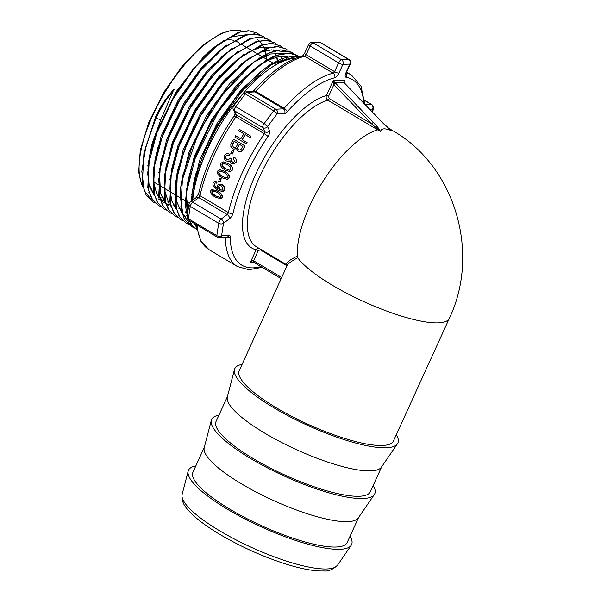 <?xml version="1.0" encoding="UTF-8"?>
<svg xmlns="http://www.w3.org/2000/svg" width="601" height="601" viewBox="0 0 601 601"><rect width="100%" height="100%" fill="white"/><g stroke="black" fill="none" stroke-linecap="round" stroke-linejoin="round"><path stroke-width="0.9" d="M196.061 225.383A100.547 40.845 -59.2 0 1 195.483 224.128M192.741 200.163A100.547 40.845 -59.2 0 1 243.067 93.501M243.705 92.764A100.547 40.845 -59.2 0 1 295.542 58.274M298.562 57.14L295.955 56.727L276.017 62.068L269.939 65.734L243.059 90.248L239.656 94.267L218.651 124.512L212.604 135.435L196.136 176.799L192.012 200.719M195.19 223.955L196.114 225.818M196.257 226.953L194.378 223.474M191.148 201.373L193.59 183.575L195.257 176.671L207.12 144.548L212.799 133.129L235.299 98.316L239.874 92.637L258.896 73.157L269.887 64.833L282.139 58.485L292.957 56.216L298.952 57.012M299.358 56.877L297.51 55.593L289.209 53.256L279.022 54.841L275.821 56.006L261.57 64.149L246.41 77.101L220.342 109.209L217.126 114.16L195.242 158.206L186.881 190.817L186.197 198.555L187.422 214.377M189.443 220.537L192.312 225.435L196.685 229.567L192.388 225.916L188.834 220.176M187.227 215.646L185.784 207.578L185.536 200.231L188.038 180.345L191.929 165.823L193.59 160.835L208.509 127.525L214.527 117.097L240.445 82.39L253.254 69.941L265.657 60.709L272.681 56.832L283.552 53.286L292.792 53.534L295.76 54.623L299.238 56.915M294.205 53.97L291.763 52.189L280.479 49.898L269.376 52.896L256.928 59.942L253.186 62.684L222.926 94.079L202.116 126.736L197.196 136.51L182.396 179.669L180.909 206.767L182.231 213.115L191.779 226.682L194.469 227.989M194.814 228.125L196.519 228.65M191.779 226.682L184.883 219.906L183.297 216.908L180.06 195.04L180.848 186.363L182.479 177.137L192.072 146.997L210.162 111.906L216.938 101.607L241.857 71.977L247.747 66.613L261.938 56.321L274.92 50.642L291.913 52.279M378.292 129.448L380.343 131.469L379.344 129.283A1.72 0.962 142.9 0 0 378.292 129.448L371.591 123.859A1.72 0.571 -43.9 0 1 373.424 122.551L335.711 83.336A1.72 0.571 136.1 0 0 333.878 84.643L371.591 123.859L329.22 98.632A1.72 0.699 -59.2 0 1 327.845 100.179L377.691 129.846A1.72 0.699 120.8 0 0 378.292 129.448M335.711 83.336L335.05 82.713L333.6 84.223L333.878 84.643L328.574 96.288A1.72 0.413 -155.5 0 0 326.411 95.521C325.795 97.46 326.275 99.007 327.845 100.179A84.741 34.43 -59.2 0 0 262.066 171.533A84.741 34.43 -59.2 0 0 256.484 246.816L287.015 264.988M344.118 81.503L344.906 80.136L343.674 82.284L335.05 82.713L333.149 80.722L333.6 84.223M344.125 81.481L344.441 82.983A1.72 0.571 -43.9 0 0 344.223 82.915L343.674 82.284A1.72 0.932 -37.8 0 1 344.02 82.487A1.72 0.932 -37.8 0 1 344.05 82.532M344.223 82.915L381.935 122.123A1.72 0.571 -43.9 0 1 382.161 122.191A1.72 0.571 -43.9 0 1 382.183 122.221M386.841 126.811L390.83 130.485C385.053 128.163 381.673 128.329 380.696 130.995L380.628 131.228M391.319 130.695L382.153 122.198L344.448 82.983M281.689 277.489L253.614 260.774C252.66 260.473 251.473 261.232 250.061 263.05L253.457 262.141M252.728 262.066L253.547 262.209A1.72 0.699 120.8 0 1 253.614 260.774L258.25 250.594A1.72 0.413 24.5 0 0 256.086 249.828L250.061 263.05L254.576 262.825M258.498 248.01L256.086 249.828A88.189 35.827 120.8 0 1 255.643 174.455A88.189 35.827 120.8 0 1 326.411 95.521L333.149 80.722L344.906 80.136L343.945 82.247M389.839 129.448A84.741 34.43 -59.2 0 1 393.031 130.845C455.438 166.522 480.477 253.299 449.315 318.38L393.437 440.999A84.741 20.201 -155.5 0 1 382.86 445.461A84.741 20.201 -155.5 0 1 291.628 416.283A84.741 20.201 -155.5 0 1 239.206 370.712L287.173 265.454C288.037 263.651 291.545 261.074 297.698 257.716L297.247 256.131C288.352 260.631 284.934 263.584 287 264.981L287.038 264.996M369.698 109.239L372.643 109.089A3.448 2.231 8.6 0 0 373.341 107.992A3.448 3.448 0 0 0 371.696 104.514A3.448 1.397 120.8 0 0 371.32 104.431A3.448 3.043 87.1 0 1 372.643 109.089L372.222 111.861M318.628 42.085L318.628 42.085A3.448 3.043 87.1 0 1 320.19 42.483A3.448 1.397 -59.2 0 1 320.566 42.566A3.448 3.448 0 0 0 318.628 42.085L311.603 42.438A3.448 3.448 0 0 0 308.636 44.451A3.448 0.819 24.5 0 0 310.154 45.961A3.448 1.397 -59.2 0 1 313.159 42.836A3.448 3.043 -92.9 0 0 311.603 42.438M348.986 59.484A3.448 1.397 120.8 0 0 348.61 59.401A3.448 3.043 87.1 0 1 349.925 64.059A3.448 0.819 24.5 0 0 350.353 63.879A3.448 3.448 0 0 0 348.986 59.484L320.566 42.566M341.578 59.754A3.448 1.397 120.8 0 0 338.573 62.88A3.448 0.819 24.5 0 0 342.901 64.412A3.448 3.043 -92.9 0 0 341.578 59.754L313.159 42.836L320.19 42.483L348.61 59.401L341.578 59.754M188.391 218.741A3.448 2.231 -171.4 0 1 187.076 216.63A3.448 3.448 0 0 0 188.722 220.109A3.448 1.397 -59.2 0 1 188.391 218.741L190.254 206.383A3.448 1.397 -59.2 0 1 192.741 202.191A3.448 2.224 -127.2 0 0 190.262 202.049A3.448 3.448 0 0 0 188.939 204.28A3.448 2.231 8.6 0 0 190.254 206.383L218.674 223.302A3.448 2.231 8.6 0 0 223.474 223.324A3.448 2.224 -127.2 0 0 221.16 219.11A3.448 1.397 120.8 0 0 218.674 223.302L216.811 235.66A3.448 1.397 120.8 0 0 217.141 237.027A3.448 3.448 0 0 0 219.08 237.508A3.448 3.043 -92.9 0 0 221.611 235.675A3.448 2.231 -171.4 0 1 216.811 235.66L188.391 218.741M243.247 93.268A3.448 0.811 36.9 0 1 245.291 93.884A3.448 1.397 -59.2 0 1 247.387 92.291A3.448 3.043 -92.9 0 0 245.824 91.893A3.448 3.448 0 0 0 243.247 93.268L233.669 106.009A3.448 3.448 0 0 0 233.331 109.592A3.448 3.043 -26 0 0 234.413 110.757A3.448 1.397 -59.2 0 1 235.712 106.625A3.448 0.811 -143.1 0 0 233.669 106.009M260.924 266.611A108.015 43.881 -59.2 0 1 230.236 236.786A5.169 2.103 120.8 0 0 229.116 235.299L221.611 235.675L223.474 223.324L229.499 218.741A5.169 2.103 120.8 0 0 233.15 212.912A108.015 43.881 -59.2 0 1 267.971 136.517A5.169 2.103 120.8 0 0 269.594 130.778L267.55 126.608A3.448 0.811 -143.1 0 0 264.132 123.543A3.448 1.397 120.8 0 0 262.832 127.675A3.448 3.043 -26 0 0 267.55 126.608L277.129 113.867A3.448 3.043 -92.9 0 0 275.806 109.209A3.448 1.397 120.8 0 0 273.71 110.802A3.448 0.811 36.9 0 1 277.129 113.867L284.634 113.491A5.169 2.103 120.8 0 0 287.188 111.824A108.015 43.881 -59.2 0 1 334.682 77.807A5.169 2.103 120.8 0 0 338.911 73.157L342.901 64.412L349.925 64.059L345.936 72.811A5.169 2.103 120.8 0 0 346.033 77.244A108.015 43.881 -59.2 0 1 363.815 103.124M219.823 178.084L221.251 178.67A111.463 45.278 120.8 0 0 220.041 181.93L218.614 181.367L219.823 178.084L220.95 178.76L219.733 182.035M219.44 169.632L225.105 171.405C228.538 173.546 229.882 175.68 229.146 177.806L227.411 179.278M223.249 161.834L228.523 163.675C231.956 165.808 233.256 167.949 232.422 170.091L230.273 171.623M232.512 150.175L233.872 150.904A111.463 45.278 120.8 0 0 232.159 154.209L230.784 153.495L232.512 150.175L233.631 150.843L231.911 154.164M243.848 133.813L238.725 130.725L239.514 129.463L250.79 136.179L250.001 137.434L245.155 134.549L242.075 139.597L246.921 142.482L246.162 143.759L234.886 137.051L235.645 135.766L240.791 138.831L243.871 133.783L238.725 130.725M250.79 136.179L250.97 136.329A111.463 45.278 120.8 0 0 250.181 137.584L245.336 134.699A111.463 45.278 120.8 0 0 242.278 139.717M246.921 142.482L247.124 142.602A111.463 45.278 120.8 0 0 246.372 143.872L246.162 143.759M236.396 148.763L233.842 149.116M233.639 139.199L244.915 145.908L242.368 150.43L240.791 151.632L238.079 151.264L236.388 148.537L233.721 149.086L232.707 148.642L230.867 146.449L230.837 144.18L233.639 139.199L245.125 146.013A111.463 45.278 120.8 0 0 242.594 150.505L241.016 151.7L239.1 151.692M229.687 161.068L228.192 161.466M227.899 153.623L229.928 154.344A111.463 45.278 120.8 0 0 229.342 155.516L227.704 154.998L225.886 155.922C225.112 157.515 225.465 158.747 226.945 159.626L228.147 160.024L230.206 158.055L231.385 158.754L230.822 160.662L232.076 162.255L233.075 162.593L234.645 161.353L233.218 158.198L233.797 157.034C236.103 158.491 236.786 160.212 235.847 162.195L233.15 164.073L231.377 163.517L229.657 160.918L228.064 161.466L226.314 160.88C224.233 159.475 223.647 157.65 224.556 155.419L226.427 153.721L227.779 153.608L229.68 154.314L229.094 155.486M227.832 155.013L226.141 155.937C225.375 157.522 225.728 158.754 227.201 159.626L228.275 160.024M230.206 158.055L231.64 158.777L231.077 160.677L233.203 162.593M233.797 157.034L234.044 157.071C236.351 158.529 237.034 160.242 236.103 162.21L233.286 164.065M214.504 181.54L217.149 181.855A111.463 45.278 120.8 0 0 216.728 183.05L215.166 182.967L214.317 183.914C213.948 185.326 215.083 186.896 217.735 188.639L217.141 185.611L218.524 184.079L221.754 184.68C223.993 186.197 224.857 187.978 224.338 190.021L223.159 191.403L222.235 191.591L217.915 190.059C213.948 187.707 212.341 185.386 213.107 183.095L214.474 181.555L216.841 181.96L216.413 183.162M215.323 182.922L214.632 183.793C214.264 185.198 215.406 186.761 218.05 188.496M218.681 184.026L222.062 184.567C224.308 186.085 225.165 187.865 224.654 189.901L223.317 191.328M211.792 189.518L217.855 191.118C221.296 193.259 222.776 195.348 222.295 197.391L221.228 198.653M160.828 119.697L155.599 118.202L143.924 153.097L155.689 116.579C160.076 107.016 166.139 97.94 173.877 89.369L160.828 119.697L151.963 144.037L147.763 166.056M147.493 171.931L149.176 185.964L154.404 195.738M164.126 200.952L164.937 201.072M167.754 201.237L168.558 201.215M168.956 201.478L167.882 201.485M164.99 201.267L164.268 201.147M164.02 201.102L160.97 200.216M160.084 199.84L158.063 198.743M154.322 195.475L148.988 183.876L147.959 169.369L148.342 164.389M149.859 154.615L156.328 132.047L176.461 91.322L203.431 56.9L210.996 49.868L230.664 36.962L247.447 34.565M163.404 197.917L162.368 197.939M162.097 197.932L159.753 197.767M159.468 197.729L158.754 197.609M266.386 59.138L266.003 55.487M265.792 54.21L264.996 50.777M264.44 49.072L263.523 46.833M262.344 44.647L261.638 43.588M261.488 43.377L259.392 41.033M259.159 40.815L256.928 39.185M226.472 45.075L201.635 67.395L178.354 99.774L161.113 136.126L153.263 169.61M169.625 204.483L170.444 204.603M173.283 204.783L174.11 204.768M174.508 205.016L173.404 205.031M170.496 204.813L169.775 204.693M169.527 204.648L166.537 203.792M165.606 203.401L163.187 202.034L156.741 194.146L153.631 181.878L153.879 167.596M154.968 159.821L157.988 147.268L175.101 106.437L200.749 69.1L219.553 50.574L198.698 72.338L179.519 100.036L164.336 130.379L154.968 159.821L153.293 191.118L157.094 201.966L164.111 209.05M218.118 51.829L225.307 46.352M261.901 43.61L262.569 44.579M263.824 46.803L264.74 48.951M265.319 50.687L266.13 54.037M266.356 55.352L266.799 59.386M232.159 48.245L207.3 70.58L183.989 102.966L166.71 139.334L158.784 172.885M158.499 178.813L160.166 192.951L165.418 202.8M165.793 203.191L168.716 205.58M180.06 208.577L178.925 208.592M176.003 208.374L175.312 208.262M165.328 202.507L160.542 193.139L159.37 171.165M160.444 163.374L161.233 159.738L174.463 121.913L198.232 82.45L222.408 56.171L225.232 53.744L204.302 75.591L185.063 103.387L169.828 133.843L160.444 163.374L158.792 194.619L162.578 205.459L169.745 212.656M277.79 63.804L277.534 61.783M277.331 60.566L276.505 57.08M275.972 55.42L275.033 53.136M273.846 50.942L273.139 49.898M237.838 51.431L212.897 73.833L189.518 106.324L172.186 142.828L164.268 176.469M170.849 206.068L168.678 202.988L164.944 191.388L164.847 174.831M165.959 166.845L174.688 137.501L196.061 96.731L223.602 63.368L230.769 57.042L209.817 78.956L190.57 106.79L175.327 137.283L165.959 166.845L164.313 198.172L168.107 209.05L174.816 215.932L177.175 217.096M273.402 49.921L274.071 50.875M275.326 53.106L276.265 55.307M276.836 56.997L277.67 60.401M277.887 61.64L278.158 63.601M185.213 211.883L186.355 211.815M282.62 61.475L282.282 60.228M282.185 59.912L281.982 59.266M281.764 58.628L280.802 56.299M279.638 54.173L278.902 53.068M243.63 54.526L218.606 76.958L195.137 109.54L177.738 146.148L169.782 179.902M186.197 215.143L187.121 215.278M176.348 209.591L171.788 200.922L169.925 188.984L170.391 177.956M171.901 168.325L175.905 152.939L194.393 111.718L220.845 75.14L236.471 60.205L215.481 82.127L196.181 110.006L180.901 140.551L171.488 170.173L169.798 201.628L173.606 212.544L180.863 219.786M235.036 61.452L248.806 51.904L260.496 47.329L270.375 47.194M279.157 53.091L279.863 54.105M281.088 56.276L282.049 58.515M282.282 59.153L282.508 59.837M282.605 60.145L282.943 61.34M186.408 212.1L185.604 212.138M286.767 59.92L286.549 59.446M285.445 57.403L284.664 56.231M249.062 57.876L224.023 80.429L200.561 113.086L183.192 149.724L175.267 183.485M185.679 216.488L182.419 213.746M181.923 213.182L176.356 200.824L177.393 171.773M176.979 173.629L178.219 167.98L193.402 127.179L218.171 88.144L242.195 63.338L221.138 85.304L201.771 113.266L186.438 143.909L176.979 173.629L175.297 205.129L179.106 216.06L185.814 223.016L188.639 224.428M248.153 58.981L260.549 52.234L271.434 49.845L276.092 50.356M284.919 56.246L285.678 57.335M286.016 57.884L286.73 59.176M286.85 59.424L287.045 59.837M254.944 60.919L229.815 83.449L206.241 116.181L188.767 152.954L180.781 186.843M182.877 175.349L193.237 142.858L215.782 102.17L243.818 69.994L246.32 67.86M254.155 61.948L270.525 53.977L282.027 53.572M292.124 58.62L290.997 57.929M260.872 63.931L235.554 86.552L211.792 119.516L194.213 156.568L186.257 190.667M186.13 201.057L187.895 211.229M188.008 210.478L186.408 195.235M188.038 180.345L194.018 158.484L213.836 117.007L241.001 81.308L253.254 69.941M263.749 62.632L268.887 59.882L279.225 56.509L287.999 56.779M291.417 58.147L292.199 58.605M266.596 67.087L241.084 89.88L217.164 123.145L199.54 160.497L191.704 194.754M193.958 181.908L195.858 173.802L212.514 132.408L238.206 93.929L258.888 73.164M272.508 64.089L288.811 59.326M223.595 40.628A81.586 33.145 -59.2 0 1 233.661 40.335M234.991 40.74A81.586 33.145 -59.2 0 1 237.357 41.86L239.754 43.287M350.045 536.212A89.624 21.366 -155.5 0 1 351.164 545.347A89.624 21.366 -155.5 0 1 340.414 549.291A89.624 21.366 -155.5 0 1 245.554 519.272A89.624 21.366 -155.5 0 1 188.188 471.079A89.624 21.366 -155.5 0 1 195.813 465.925M215.759 196.106C212.792 194.371 211.514 192.846 211.928 191.531L212.461 190.84L216.796 192.185L219.763 194.378L220.627 196.797L220.116 197.466L215.759 196.106L220.266 197.368M212.634 190.772L212.251 191.366C211.837 192.673 213.122 194.198 216.09 195.934M221.972 197.549L221.063 198.751L215.579 197.316C211.717 195.025 210.08 192.861 210.666 190.825L211.627 189.585L217.532 191.268C220.98 193.409 222.453 195.505 221.972 197.549L222.295 197.391M220.011 189.796L218.321 186.325L219.365 185.363L221.333 185.882L223.129 189.165L222.257 190.179L220.011 189.796L222.415 190.104M219.681 185.251L218.636 186.197L220.334 189.661M239.529 144.435A111.463 45.278 120.8 0 0 237.928 147.29L237.763 148.605L238.499 149.799L237.538 148.53L237.703 147.207A112.034 45.511 -59.2 0 1 239.326 144.315L242.894 146.434A112.034 45.511 120.8 0 0 241.572 148.778L240.355 149.95L239.003 150.025M238.732 149.867L239.115 150.062M234.382 141.37A111.463 45.278 120.8 0 0 232.512 144.713L233.391 147.38L232.286 144.638A112.034 45.511 -59.2 0 1 234.18 141.25L238.041 143.549A112.034 45.511 120.8 0 0 236.426 146.434C235.667 147.816 234.653 148.131 233.391 147.38L234.067 147.688M233.616 147.448L234.18 147.718M225.593 168.791C222.618 167.048 221.461 165.485 222.115 164.088L223.407 163.217L227.313 164.651L230.221 166.86L230.807 169.369L229.612 170.226L225.593 168.791L229.755 170.203M223.542 163.209L222.385 164.065C221.739 165.455 222.903 167.01 225.878 168.753M232.151 170.113L230.13 171.646L225.21 170.068C221.348 167.777 219.891 165.545 220.845 163.389L223.114 161.842L228.26 163.675C231.685 165.816 232.985 167.964 232.151 170.113L232.422 170.091M222.385 176.529C219.418 174.786 218.223 173.231 218.817 171.848L219.801 171.007L223.933 172.419L226.855 174.628L227.509 177.122L226.585 177.934L222.385 176.529L226.727 177.896M219.943 170.984L219.102 171.781C218.516 173.156 219.711 174.718 222.686 176.454M228.853 177.873L227.261 179.323L222.054 177.798C218.193 175.507 216.691 173.283 217.547 171.142L219.297 169.655L224.819 171.45C228.252 173.591 229.597 175.732 228.853 177.873L229.146 177.806M174.17 89.587A52.295 21.245 -59.2 0 0 155.907 118.389L145.855 146.554L141.828 171.51L144.293 190.652L153.03 201.921L155.208 203.025M259.301 34.648L257.213 33.153L249.648 30.899L240.438 31.996L218.561 44.008L194.949 67.402L173.246 98.662L156.808 133.069L148.192 165.418L148.77 190.817L152.541 199.66L158.491 205.444L160.722 206.564M265.056 37.825L262.983 36.353L255.417 34.054L246.185 35.151L224.233 47.178L200.539 70.655L178.775 102.027L162.3 136.54L153.683 168.979L154.284 194.431L158.101 203.258L164.088 209.035L166.304 210.147M270.841 40.996L268.76 39.508L261.165 37.224L251.924 38.299L229.935 50.349L206.211 73.84L184.394 105.243L167.859 139.815L159.197 172.329L159.776 197.849L163.562 206.744L169.55 212.536L171.781 213.663M276.528 44.128L274.469 42.663L266.859 40.365L257.574 41.492L235.532 53.587L211.74 77.161L189.886 108.668L173.343 143.323L164.689 175.89L165.29 201.448L169.121 210.32L175.124 216.135L177.31 217.231M282.335 47.314L280.276 45.856L272.659 43.542L263.373 44.617L241.286 56.704L217.434 80.316L195.513 111.869L178.903 146.614L170.196 179.278L170.789 204.918L174.606 213.836L180.631 219.65L182.839 220.77M288.097 50.499L285.963 48.974L278.316 46.69L268.993 47.81L246.861 59.965L222.979 83.629L201.027 115.249L184.409 150.047L175.71 182.742L176.288 208.419L180.112 217.359L186.13 223.196M173.877 89.369A52.295 21.245 -59.2 0 0 155.599 118.202L155.689 116.579M143.924 153.097L142.302 184.139L146.073 194.912L153.03 201.921M259.159 34.603L256.897 32.972L248.529 30.674L238.236 32.386L213.813 47.449L193.019 69.198L173.892 96.829L158.762 127.119L149.446 156.47L147.793 187.58L151.542 198.398L158.491 205.444M262.675 36.165L254.313 33.829L243.998 35.542L219.553 50.574M268.106 39.148L259.745 36.977L249.483 38.78L225.232 53.744M274.777 42.851L265.732 40.154L255.365 41.875L230.769 57.042M282.162 47.261L279.968 45.668L271.539 43.31L261.135 45.03L236.471 60.205M285.302 48.598L276.881 46.45L266.559 48.29L242.195 63.338M396.322 434.666A89.624 21.366 -155.5 0 1 397.441 443.801A89.624 21.366 -155.5 0 1 386.698 447.745A89.624 21.366 -155.5 0 1 291.831 417.725A89.624 21.366 -155.5 0 1 234.465 369.525A89.624 21.366 -155.5 0 1 242.09 364.379M397.441 443.801L381.447 467.12A84.741 20.201 -155.5 0 1 371.29 470.846A84.741 20.201 -155.5 0 1 281.599 442.464A84.741 20.201 -155.5 0 1 227.358 396.893L234.465 369.525M381.688 466.767L370.299 491.768A84.741 20.201 -155.5 0 1 359.721 496.238A84.741 20.201 -155.5 0 1 268.489 467.052A84.741 20.201 -155.5 0 1 216.067 421.481L227.463 396.48M373.183 485.443A89.624 21.366 -155.5 0 1 374.303 494.57A89.624 21.366 -155.5 0 1 363.552 498.514A89.624 21.366 -155.5 0 1 268.692 468.502A89.624 21.366 -155.5 0 1 211.327 420.302A89.624 21.366 -155.5 0 1 218.952 415.156M374.303 494.57L358.309 517.889A84.741 20.201 -155.5 0 1 348.152 521.623A84.741 20.201 -155.5 0 1 258.46 493.241A84.741 20.201 -155.5 0 1 204.22 447.67L211.327 420.302M358.549 517.536L347.16 542.545A84.741 20.201 -155.5 0 1 336.583 547.008A84.741 20.201 -155.5 0 1 245.351 517.829A84.741 20.201 -155.5 0 1 192.929 472.258L204.325 447.257M379.344 129.283L377.698 127.254A1.72 0.796 139.7 0 0 376.346 127.765M377.698 127.254L373.424 122.551M329.22 98.632L328.574 96.288M381.935 122.123L386.683 126.803M391.86 130.898A142.745 125.917 -92.9 0 0 391.116 130.432M281.163 278.654L253.539 262.216A1.72 0.699 120.8 0 0 253.727 262.254M258.25 250.594L260.308 249.858L287.03 265.77M260.526 249.22A1.72 0.699 -59.2 0 1 260.308 249.858M297.247 256.131A84.741 34.43 -59.2 0 1 323.398 180.691A84.741 34.43 -59.2 0 1 377.691 129.846A142.745 125.917 87.1 0 1 380.343 131.469M449.315 318.38A84.741 20.201 -155.5 0 1 438.738 322.842A84.741 20.201 -155.5 0 1 362.223 300.883A84.741 20.201 -155.5 0 1 297.698 257.716M345.981 73.713A3.448 3.11 100.1 0 1 346.033 77.244M345.936 72.811A3.448 0.819 24.5 0 0 346.371 72.623L345.913 74.141L345.673 73.45M364.709 104.048L361.081 86.364L351.435 74.997A111.463 45.278 120.8 0 0 346.259 72.886M334.682 77.807A3.448 2.93 -103.4 0 0 333.172 73.179L304.752 56.261A3.448 2.93 -103.4 0 0 302.754 55.923C287.346 59.972 270.923 71.662 253.494 90.991A3.448 1.367 41.9 0 1 255.748 91.36L284.168 108.278A1.72 0.699 -59.2 0 1 283.311 108.834L275.806 109.209L247.387 92.291L254.892 91.915A1.72 0.699 120.8 0 0 255.748 91.36A111.463 45.278 -59.2 0 1 304.752 56.261A1.72 0.699 120.8 0 0 306.164 54.714L310.154 45.961L338.573 62.88L334.584 71.632A1.72 0.699 -59.2 0 1 333.172 73.179A111.463 45.278 120.8 0 0 284.168 108.278A3.448 1.367 41.9 0 1 287.188 111.824M302.543 55.998L304.647 53.204A3.448 0.819 24.5 0 0 306.164 54.714L334.584 71.632A3.448 0.819 24.5 0 0 338.911 73.157M225.398 237.192A1.72 0.699 -59.2 0 1 225.398 237.23A111.463 45.278 120.8 0 0 237.41 266.543L248.852 269.699L262.201 267.362M230.236 236.786A3.448 2.614 179.7 0 1 225.398 237.23L225.337 237.192M219.08 237.508L226.585 237.132A3.448 3.043 -92.9 0 0 229.116 235.299M284.634 113.491A3.448 3.043 -92.9 0 0 283.311 108.834L254.892 91.915A3.448 3.043 -92.9 0 0 253.329 91.517L245.824 91.893M267.971 136.517A3.448 0.466 -145.8 0 0 264.327 133.76L235.908 116.842A3.448 0.466 -145.8 0 0 233.992 116.046C216.51 142.114 204.731 167.972 198.661 193.62A3.448 1.968 12.7 0 0 199.983 195.671L228.403 212.589A1.72 0.699 -59.2 0 1 227.186 214.534L221.16 219.11L192.741 202.191L198.766 197.616A1.72 0.699 120.8 0 0 199.983 195.671A111.463 45.278 -59.2 0 1 235.908 116.842A1.72 0.699 120.8 0 0 236.448 114.926L234.413 110.757L262.832 127.675L264.868 131.844A1.72 0.699 -59.2 0 1 264.327 133.76A111.463 45.278 120.8 0 0 228.403 212.589A3.448 1.968 12.7 0 0 233.15 212.912M229.499 218.741A3.448 2.224 -127.2 0 0 227.186 214.534L198.766 197.616A3.448 2.224 -127.2 0 0 196.294 197.474L198.661 193.62M233.331 109.592L235.367 113.762A3.448 3.043 -26 0 0 236.448 114.926L264.868 131.844A3.448 3.043 -26 0 0 269.594 130.778M273.71 110.802L264.132 123.543L235.712 106.625L245.291 93.884L273.71 110.802M195.964 224.421L200.817 241.166L208.99 249.625A111.463 45.278 -59.2 0 1 197.166 225.135M364.469 100.352L371.32 104.431L365.363 104.732M158.927 195.31A93.41 37.953 -59.2 0 1 157.327 195.31M142.64 185.844A93.41 37.953 -59.2 0 1 168.618 86.401A93.41 37.953 -59.2 0 1 242.248 31.29M327.32 568.937A85.477 20.374 -155.5 0 1 236.854 540.307A85.477 20.374 -155.5 0 1 182.141 494.345C180.818 503.533 187.309 509.393 192.688 514.817C200.757 522.292 211.928 530.044 226.209 538.083C248.093 550.2 269.954 559.448 291.793 565.819C304.94 569.568 315.645 571.273 323.924 570.95C328.251 571.513 332.796 569.59 337.567 565.173A85.477 20.374 -155.5 0 1 327.32 568.937M297.503 55.6L296.984 55.284M287.158 265.507L287 264.966M304.647 53.204L308.636 44.451M253.494 90.991L252.773 91.637M187.076 216.63L188.939 204.28M235.201 113.206L233.992 116.046M190.262 202.049L196.294 197.474M188.722 220.109L217.141 237.027M350.353 63.879L346.371 72.623M373.341 107.992L372.688 112.342M364.461 100.209L371.696 104.514M351.435 74.997L346.597 72.12M237.41 266.543L208.99 249.625M393.031 130.845L387.953 127.833M142.775 186.438L141.505 183.974L138.673 171.991L140.273 150.197L149.003 121.793L163.885 92.171L182.419 65.84L202.657 45.233L220.98 33.393L233.053 30.065L236.771 30.05L242.271 31.282M148.71 192.733L149.153 193.019M337.567 565.173L351.164 545.347M182.141 494.345L188.188 471.079M193.59 183.575L194.296 180.285M182.479 177.137L183.252 173.554M247.74 66.621L244.938 69.032M213.813 47.449L210.996 49.868M149.446 156.47L150.227 152.834M171.488 170.173L172.269 166.537M275.942 64.825L273.695 63.488M272.854 62.992L268.196 60.213M267.317 59.694L262.712 56.952M261.788 56.404L257.22 53.684M256.274 53.121L251.729 50.409M250.76 49.838L246.237 47.148M245.261 46.562L240.761 43.888M189.315 203.153L186.535 201.493M185.521 200.892L181.051 198.232M179.992 197.601L175.567 194.964M174.478 194.318L170.075 191.696M169.685 191.464L169.287 191.231M168.964 191.035L164.606 188.444M163.472 187.767L159.122 185.176M158.724 184.943L158.281 184.672M157.973 184.492L153.894 182.065"/></g></svg>
